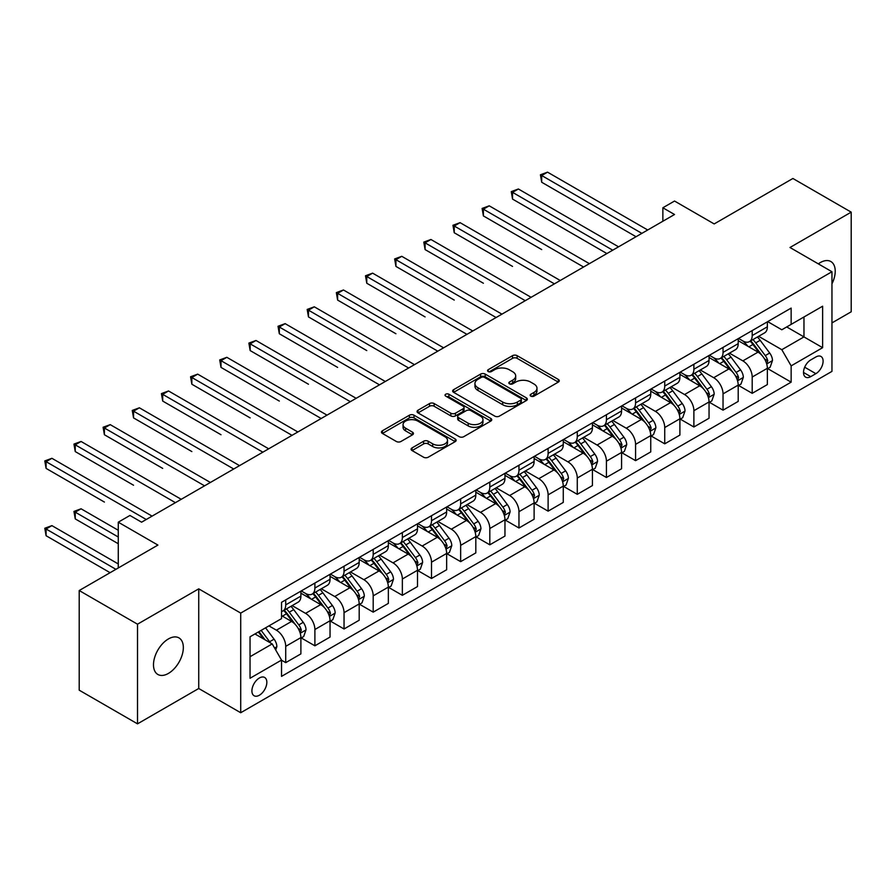 <?xml version="1.0" encoding="UTF-8"?>
<svg xmlns="http://www.w3.org/2000/svg" width="896" height="896" viewBox="0 0 896 896"><rect width="100%" height="100%" fill="white"/><g stroke="black" fill="none" stroke-linecap="round" stroke-linejoin="round"><path stroke-width="1.34" d="M530.802 396.133A2.262 1.31 0 0 0 534.005 396.133L558.331 382.088A3.237 1.87 0 0 0 559.283 380.766A3.237 1.87 0 0 0 558.331 379.445L517.126 355.656A3.237 1.87 0 0 0 512.546 355.656L488.219 369.69A2.262 1.31 0 0 0 487.558 370.619A2.262 1.31 0 0 0 488.219 371.549A2.262 1.31 0 0 0 491.434 371.549L494.581 369.723A10.36 5.981 0 0 1 509.23 369.723L512.658 371.706A10.36 5.981 0 0 1 515.693 375.939A10.36 5.981 0 0 1 512.658 380.173L509.51 381.987A2.262 1.31 0 0 0 508.85 382.917A2.262 1.31 0 0 0 509.51 383.835A2.262 1.31 0 0 0 512.714 383.835L515.872 382.021A10.36 5.981 0 0 1 530.522 382.021L533.949 384.003A10.36 5.981 0 0 1 536.984 388.237A10.36 5.981 0 0 1 533.949 392.459L530.802 394.274A2.262 1.31 0 0 0 530.141 395.203A2.262 1.31 0 0 0 530.802 396.133L530.802 394.274M168.414 673.411A21.112 12.186 120 0 0 182.202 654.808A21.112 12.186 120 0 0 178.965 637.896A21.112 12.186 120 0 0 168.414 638.938A21.112 12.186 120 0 0 154.627 657.541A21.112 12.186 120 0 0 157.853 674.464A21.112 12.186 120 0 0 168.414 673.411M831.958 283.842A21.112 12.186 120 0 0 830.85 261.531A21.112 12.186 120 0 0 820.299 262.584A21.112 12.186 120 0 0 818.328 263.861M259.37 695.229A10.55 6.093 120 0 0 266.269 685.922A10.55 6.093 120 0 0 264.656 677.466A10.55 6.093 120 0 0 259.37 677.992A10.55 6.093 120 0 0 252.482 687.288A10.55 6.093 120 0 0 254.094 695.755A10.55 6.093 120 0 0 259.37 695.229M412.048 447.91A3.237 1.87 0 0 0 411.096 449.232A3.237 1.87 0 0 0 412.048 450.554L423.606 457.229A3.237 1.87 0 0 0 428.187 457.229L455.202 441.627A3.237 1.87 0 0 0 456.142 440.306A3.237 1.87 0 0 0 455.202 438.984L413.997 415.195A3.237 1.87 0 0 0 409.416 415.195L382.402 430.786A3.237 1.87 0 0 0 381.45 432.118A3.237 1.87 0 0 0 382.402 433.44L396.368 441.493A3.237 1.87 0 0 0 400.938 441.493L412.507 434.818A3.237 1.87 0 0 0 413.448 433.496A3.237 1.87 0 0 0 412.507 432.174L405.574 428.176A8.658 4.995 0 0 1 403.043 424.648A8.658 4.995 0 0 1 408.386 420.022A8.658 4.995 0 0 1 417.827 421.109L444.954 436.766A8.658 4.995 0 0 1 447.496 440.306A8.658 4.995 0 0 1 442.142 444.931A8.658 4.995 0 0 1 432.712 443.845L428.187 441.235A3.237 1.87 0 0 0 423.606 441.235L412.048 447.91L412.048 450.554M831.958 322.907L851.2 311.797L851.2 212.15L792.893 178.483L714.179 223.933L674.531 201.04L662.861 207.771L674.531 214.502L141.59 522.189L129.931 515.458L118.272 522.189L118.272 567.974M137.514 624.198L137.514 723.845L198.733 688.498L198.733 588.851L137.514 624.198L79.206 590.531L157.92 545.082L118.272 522.189M198.733 588.851L240.71 613.088L831.958 271.734L831.958 371.381L240.71 712.734L240.71 613.088M851.2 212.15L789.981 247.498L831.958 271.734M494.805 416.125A3.237 1.87 0 0 0 499.386 416.125L526.4 400.523A3.237 1.87 0 0 0 527.341 399.202A3.237 1.87 0 0 0 526.4 397.88L485.195 374.091A3.237 1.87 0 0 0 480.614 374.091L453.6 389.682A3.237 1.87 0 0 0 452.648 391.003A3.237 1.87 0 0 0 453.6 392.325L494.805 416.125M446.6 396.614A2.262 1.31 0 0 1 448.907 396.939L448.907 394.24L490.795 418.432A3.237 1.87 0 0 1 491.747 419.754A3.237 1.87 0 0 1 490.795 421.075L463.781 436.677A3.237 1.87 0 0 1 459.211 436.677L417.995 412.877L417.995 410.234A3.237 1.87 0 0 0 417.054 411.555A3.237 1.87 0 0 0 417.995 412.877M417.995 410.234L429.554 403.558A3.237 1.87 0 0 1 434.134 403.558L450.845 413.213A3.237 1.87 0 0 0 455.426 413.213L463.098 408.789A3.237 1.87 0 0 0 464.05 407.467A3.237 1.87 0 0 0 463.098 406.146L445.704 396.099A2.262 1.31 0 0 1 445.032 395.17A2.262 1.31 0 0 1 446.432 393.96A2.262 1.31 0 0 1 448.907 394.24M137.514 723.845L79.206 690.178L79.206 590.531M815.864 356.978L810.734 359.934A10.226 5.902 120 0 0 804.059 368.95A10.226 5.902 120 0 0 805.627 377.138A10.226 5.902 120 0 0 810.734 376.634L815.864 373.666A10.226 5.902 120 0 0 822.55 364.661A10.226 5.902 120 0 0 820.982 356.462A10.226 5.902 120 0 0 815.864 356.978M767.704 321.63L781.816 329.773L791.146 324.386L791.146 308.09L281.534 602.314L281.534 618.61L250.04 636.787L250.04 678.261L281.534 660.083L281.534 676.379L791.146 382.155L791.146 365.859L781.816 349.698L758.621 336.314M791.146 324.386L822.629 306.208L822.629 347.682L791.146 365.859M198.733 688.498L240.71 712.734M662.861 207.771L662.861 221.245M786.71 326.939L803.97 336.907L803.97 316.982L822.629 306.208M781.816 349.698L803.97 336.907L822.629 347.682M250.04 656.712L272.205 643.922L254.946 633.954M281.534 660.218L285.723 662.637L285.723 646.352A13.194 7.616 -120 0 0 276.405 630.19L268.934 625.878M285.723 662.637L300.888 653.89L300.888 637.594A13.194 7.616 -120 0 0 291.558 621.432L281.534 615.642M301.235 637.93L314.888 645.814L314.888 629.518A13.194 7.616 -120 0 0 305.558 613.357L292.163 605.618M314.888 645.814L330.042 637.056L330.042 620.76A13.194 7.616 -120 0 0 320.712 604.61L300.888 593.163M330.389 621.096L344.042 628.981L344.042 612.685A13.194 7.616 -120 0 0 334.712 596.523L321.317 588.795M344.042 628.981L359.195 620.222L359.195 603.926A13.194 7.616 -120 0 0 349.866 587.776L330.042 576.33M359.542 604.262L373.195 612.147L373.195 595.851A13.194 7.616 -120 0 0 363.866 579.69L350.47 571.962M373.195 612.147L388.349 603.389L388.349 587.104A13.194 7.616 -120 0 0 379.019 570.942L359.195 559.496M388.696 587.44L402.349 595.314L402.349 579.018A13.194 7.616 -120 0 0 393.019 562.856L379.624 555.128M402.349 595.314L417.502 586.555L417.502 570.27A13.194 7.616 -120 0 0 408.173 554.109L388.349 542.662M417.85 570.606L431.502 578.48L431.502 562.184A13.194 7.616 -120 0 0 422.173 546.034L408.778 538.294M431.502 578.48L446.656 569.733L446.656 553.437A13.194 7.616 -120 0 0 437.326 537.275L417.502 525.829M447.003 553.773L460.656 561.646L460.656 545.362A13.194 7.616 -120 0 0 451.326 529.2L437.931 521.461M460.656 561.646L475.81 552.899L475.81 536.603A13.194 7.616 -120 0 0 466.48 520.442L446.656 508.995M476.168 536.939L489.81 544.813L489.81 528.528A13.194 7.616 -120 0 0 480.48 512.366L467.085 504.627M489.81 544.813L504.963 536.066L504.963 519.77A13.194 7.616 -120 0 0 495.634 503.608L475.81 492.162M505.322 520.106L518.963 527.99L518.963 511.694A13.194 7.616 -120 0 0 509.634 495.533L496.238 487.805M518.963 527.99L534.117 519.232L534.117 502.936A13.194 7.616 -120 0 0 524.787 486.786L504.963 475.339M534.475 503.272L548.117 511.157L548.117 494.861A13.194 7.616 -120 0 0 538.787 478.699L525.392 470.971M548.117 511.157L563.27 502.398L563.27 486.102A13.194 7.616 -120 0 0 553.941 469.952L534.117 458.506M563.629 486.45L577.27 494.323L577.27 478.027A13.194 7.616 -120 0 0 567.941 461.866L554.546 454.138M577.27 494.323L592.424 485.565L592.424 469.28A13.194 7.616 -120 0 0 583.094 453.118L563.27 441.672M592.782 469.616L606.424 477.49L606.424 461.194A13.194 7.616 -120 0 0 597.094 445.043L583.699 437.304M606.424 477.49L621.578 468.742L621.578 452.446A13.194 7.616 -120 0 0 612.259 436.285L592.424 424.838M621.936 452.782L635.578 460.656L635.578 444.36A13.194 7.616 -120 0 0 626.248 428.21L612.853 420.47M635.578 460.656L650.742 451.909L650.742 435.613A13.194 7.616 -120 0 0 641.413 419.451L621.578 408.005M651.09 435.949L664.731 443.822L664.731 427.538A13.194 7.616 -120 0 0 655.402 411.376L642.006 403.637M664.731 443.822L679.896 435.075L679.896 418.779A13.194 7.616 -120 0 0 670.566 402.618L650.742 391.171M680.243 419.115L693.885 426.989L693.885 410.704A13.194 7.616 -120 0 0 684.555 394.542L671.16 386.803M693.885 426.989L709.05 418.242L709.05 401.946A13.194 7.616 -120 0 0 699.72 385.784L679.896 374.349M709.397 402.282L723.038 410.166L723.038 393.87A13.194 7.616 -120 0 0 713.709 377.709L700.314 369.981M723.038 410.166L738.203 401.408L738.203 385.112A13.194 7.616 -120 0 0 728.874 368.962L709.05 357.515M738.55 385.448L752.192 393.333L752.192 377.037A13.194 7.616 -120 0 0 742.862 360.875L729.467 353.147M752.192 393.333L767.357 384.574L767.357 368.29A13.194 7.616 -120 0 0 758.027 352.128L738.203 340.682M738.55 338.453L742.862 340.95A13.194 7.616 -120 0 0 749.459 341.6A13.194 7.616 -120 0 0 752.192 335.563L752.192 330.579M709.397 355.286L713.709 357.784A13.194 7.616 -120 0 0 720.306 358.434A13.194 7.616 -120 0 0 723.038 352.397L723.038 347.413M680.243 372.12L684.555 374.618A13.194 7.616 -120 0 0 691.152 375.267A13.194 7.616 -120 0 0 693.885 369.23L693.885 364.246M651.09 388.954L655.402 391.44A13.194 7.616 -120 0 0 661.998 392.101A13.194 7.616 -120 0 0 664.731 386.053L664.731 381.08M621.936 405.787L626.248 408.274A13.194 7.616 -120 0 0 632.845 408.934A13.194 7.616 -120 0 0 635.578 402.886L635.578 397.902M592.782 422.621L597.094 425.107A13.194 7.616 -120 0 0 603.691 425.757A13.194 7.616 -120 0 0 606.424 419.72L606.424 414.736M563.629 439.454L567.941 441.941A13.194 7.616 -120 0 0 574.538 442.59A13.194 7.616 -120 0 0 577.27 436.554L577.27 431.57M534.475 456.277L538.787 458.774A13.194 7.616 -120 0 0 545.384 459.424A13.194 7.616 -120 0 0 548.117 453.387L548.117 448.403M505.322 473.11L509.634 475.608A13.194 7.616 -120 0 0 516.23 476.258A13.194 7.616 -120 0 0 518.963 470.221L518.963 465.237M476.168 489.944L480.48 492.442A13.194 7.616 -120 0 0 487.077 493.091A13.194 7.616 -120 0 0 489.81 487.054L489.81 482.07M447.003 506.778L451.326 509.264A13.194 7.616 -120 0 0 457.923 509.925A13.194 7.616 -120 0 0 460.656 503.877L460.656 498.904M417.85 523.611L422.173 526.098A13.194 7.616 -120 0 0 428.77 526.758A13.194 7.616 -120 0 0 431.502 520.71L431.502 515.726M388.696 540.445L393.019 542.931A13.194 7.616 -120 0 0 399.616 543.581A13.194 7.616 -120 0 0 402.349 537.544L402.349 532.56M359.542 557.267L363.866 559.765A13.194 7.616 -120 0 0 370.462 560.414A13.194 7.616 -120 0 0 373.195 554.378L373.195 549.394M330.389 574.101L334.712 576.598A13.194 7.616 -120 0 0 341.309 577.248A13.194 7.616 -120 0 0 344.042 571.211L344.042 566.227M301.235 590.934L305.558 593.432A13.194 7.616 -120 0 0 312.155 594.082A13.194 7.616 -120 0 0 314.888 588.045L314.888 583.061M767.704 368.626L791.146 382.155M749.459 341.6L764.624 332.853A13.194 7.616 -120 0 0 767.357 326.805L767.357 321.832M720.306 358.434L735.47 349.686A13.194 7.616 -120 0 0 738.203 343.638L738.203 338.654M691.152 375.267L706.317 366.509A13.194 7.616 -120 0 0 709.05 360.472L709.05 355.488M661.998 392.101L677.163 383.342A13.194 7.616 -120 0 0 679.896 377.306L679.896 372.322M632.845 408.934L648.01 400.176A13.194 7.616 -120 0 0 650.742 394.139L650.742 389.155M603.691 425.757L618.856 417.01A13.194 7.616 -120 0 0 621.578 410.973L621.578 405.989M574.538 442.59L589.691 433.843A13.194 7.616 -120 0 0 592.424 427.806L592.424 422.822M545.384 459.424L560.538 450.677A13.194 7.616 -120 0 0 563.27 444.629L563.27 439.656M516.23 476.258L531.384 467.51A13.194 7.616 -120 0 0 534.117 461.462L534.117 456.478M487.077 493.091L502.23 484.333A13.194 7.616 -120 0 0 504.963 478.296L504.963 473.312M457.923 509.925L473.077 501.166A13.194 7.616 -120 0 0 475.81 495.13L475.81 490.146M428.77 526.758L443.923 518A13.194 7.616 -120 0 0 446.656 511.963L446.656 506.979M399.616 543.581L414.77 534.834A13.194 7.616 -120 0 0 417.502 528.797L417.502 523.813M370.462 560.414L385.616 551.667A13.194 7.616 -120 0 0 388.349 545.619L388.349 540.646M341.309 577.248L356.462 568.501A13.194 7.616 -120 0 0 359.195 562.453L359.195 557.469M312.155 594.082L327.309 585.323A13.194 7.616 -120 0 0 330.042 579.286L330.042 574.302M281.534 611.442A13.194 7.616 -120 0 0 283.002 610.915L298.155 602.157A13.194 7.616 -120 0 0 300.888 596.12L300.888 591.136M283.002 610.915A13.194 7.616 -120 0 0 285.723 604.878L285.723 599.894M272.205 643.922L281.534 660.083M531.709 396.446L533.949 395.158A10.36 5.981 0 0 0 536.984 390.925L536.984 388.237M515.693 375.939L515.693 378.627A10.36 5.981 0 0 1 512.658 382.861L510.418 384.16M558.286 382.11L517.126 358.344A3.237 1.87 0 0 0 512.546 358.344L489.126 371.862M526.355 400.546L485.195 376.779A3.237 1.87 0 0 0 480.614 376.779L453.645 392.358M520.677 400.131A2.262 1.31 0 0 0 521.338 399.202A2.262 1.31 0 0 0 520.677 398.272L484.501 377.395A2.262 1.31 0 0 0 481.298 377.395L477.982 379.31A10.36 5.981 0 0 0 474.947 383.544A10.36 5.981 0 0 0 477.982 387.766L502.701 402.046A10.36 5.981 0 0 0 517.35 402.046L520.677 400.131L520.677 402.819A2.262 1.31 0 0 0 521.338 401.89L521.338 399.202M474.947 383.544L474.947 386.232A10.36 5.981 0 0 0 477.982 390.466L477.982 387.766M520.677 402.819L517.35 404.734A10.36 5.981 0 0 1 502.701 404.734L477.982 390.466M418.04 412.91L429.554 406.258L429.554 403.558M464.05 407.467L464.05 410.155A3.237 1.87 0 0 1 463.098 411.477L455.426 415.901A3.237 1.87 0 0 1 450.845 415.901L434.134 406.258A3.237 1.87 0 0 0 429.554 406.258M448.907 396.939L490.75 421.098M468.194 423.226A8.658 4.995 0 0 0 477.635 424.312A8.658 4.995 0 0 0 482.978 419.686A8.658 4.995 0 0 0 480.435 416.158L470.882 410.637A3.237 1.87 0 0 0 466.301 410.637L458.629 415.061A3.237 1.87 0 0 0 457.688 416.382A3.237 1.87 0 0 0 458.629 417.704L468.194 423.226L468.194 425.914A8.658 4.995 0 0 0 477.635 427A8.658 4.995 0 0 0 482.978 422.386L482.978 419.686M457.688 416.382L457.688 419.082A3.237 1.87 0 0 0 458.629 420.403L458.629 417.704M468.194 425.914L458.629 420.403M447.496 440.306L447.496 443.005A8.658 4.995 0 0 1 442.142 447.619A8.658 4.995 0 0 1 432.712 446.533L428.187 443.923A3.237 1.87 0 0 0 423.606 443.923L412.093 450.576M403.043 424.648L403.043 427.336A8.658 4.995 0 0 0 405.574 430.875L405.574 428.176M412.462 434.851L405.574 430.875M455.157 441.65L413.997 417.883A3.237 1.87 0 0 0 409.416 417.883L382.446 433.462L382.402 430.786M767.357 368.827L770.157 367.203L772.486 360.472A8.736 5.051 -120 0 0 769.698 353.035L760.166 340.312A25.234 14.571 -120 0 0 757.411 337.008M747.936 346.304A25.234 14.571 -120 0 0 742.773 340.894M766.562 363.474L767.76 360.842A8.736 5.051 -120 0 0 765.262 355.589L755.731 342.866A25.234 14.571 -120 0 0 752.976 339.573M750.635 340.928A20.944 12.096 60 0 1 754.074 344.837L762.138 355.6M541.699 249.581L483.392 215.925L483.392 209.194L489.227 205.822L589.4 263.659M750.176 341.186A25.234 14.571 60 0 1 752.931 344.478L759.27 352.946M641.872 233.363L541.699 175.526L547.534 172.155L647.707 229.992M636.048 236.723L541.699 182.258L541.699 175.526L540.422 174.787L547.534 172.155M541.699 182.258L540.422 174.787M738.203 385.65L741.003 384.037L743.333 377.306A8.736 5.051 -120 0 0 740.544 369.858L731.013 357.146A25.234 14.571 -120 0 0 728.258 353.842M718.782 363.126A25.234 14.571 -120 0 0 713.608 357.728M737.408 380.296L738.606 377.675A8.736 5.051 -120 0 0 736.109 372.422L726.578 359.699A25.234 14.571 -120 0 0 723.822 356.406M721.482 357.762A20.944 12.096 60 0 1 724.92 361.67L732.984 372.434M512.546 266.414L454.238 232.758L454.238 226.016L460.074 222.656L560.246 280.493M721.022 358.019A25.234 14.571 60 0 1 723.778 361.312L730.117 369.768M709.05 402.483L711.838 400.87L714.179 394.139A8.736 5.051 -120 0 0 711.39 386.691L701.859 373.968A25.234 14.571 -120 0 0 699.104 370.675M689.629 379.96A25.234 14.571 -120 0 0 684.454 374.562M708.243 397.13L709.453 394.509A8.736 5.051 -120 0 0 706.955 389.256L697.424 376.533A25.234 14.571 -120 0 0 694.669 373.24M692.328 374.595A20.944 12.096 60 0 1 695.766 378.504L703.83 389.267M483.392 283.248L425.085 249.581L425.085 242.85L430.92 239.49L531.093 297.315M691.869 374.853A25.234 14.571 60 0 1 694.624 378.146L700.963 386.602M679.896 419.317L682.685 417.704L685.026 410.973A8.736 5.051 -120 0 0 682.237 403.525L672.706 390.802A25.234 14.571 -120 0 0 669.95 387.509M660.475 396.794A25.234 14.571 -120 0 0 655.301 391.384M679.09 413.963L680.299 411.342A8.736 5.051 -120 0 0 677.802 406.09L668.27 393.366A25.234 14.571 -120 0 0 665.515 390.062M663.174 391.418A20.944 12.096 60 0 1 666.613 395.326L674.677 406.101M454.238 300.082L395.931 266.414L395.931 259.683L401.766 256.312L501.939 314.149M662.715 391.686A25.234 14.571 60 0 1 665.47 394.979L671.81 403.435M612.718 250.186L512.546 192.36L518.381 188.989L618.554 246.826M606.894 253.557L512.546 199.091L512.546 192.36L511.269 191.621L518.381 188.989M512.546 199.091L511.269 191.621M583.565 267.019L482.115 208.443L489.227 205.822M483.392 215.925L482.115 208.443M554.411 283.853L452.962 225.277L460.074 222.656M454.238 232.758L452.962 225.277M650.742 436.15L653.531 434.538L655.872 427.806A8.736 5.051 -120 0 0 653.083 420.358L643.552 407.635A25.234 14.571 -120 0 0 640.797 404.342M631.322 413.627A25.234 14.571 -120 0 0 626.147 408.218M649.936 430.797L651.146 428.176A8.736 5.051 -120 0 0 648.648 422.912L639.117 410.2A25.234 14.571 -120 0 0 636.362 406.896M634.021 408.251A20.944 12.096 60 0 1 637.448 412.16L645.523 422.923M425.085 316.915L366.778 283.248L366.778 276.517L372.613 273.146L472.786 330.982M633.562 408.509A25.234 14.571 60 0 1 636.317 411.813L642.656 420.269M525.258 300.686L423.797 242.11L430.92 239.49M425.085 249.581L423.797 242.11M621.578 452.984L624.378 451.371L626.718 444.629A8.736 5.051 -120 0 0 623.918 437.192L614.398 424.469A25.234 14.571 -120 0 0 611.643 421.176M602.168 430.461A25.234 14.571 -120 0 0 596.994 425.051M620.782 447.63L621.992 445.01A8.736 5.051 -120 0 0 619.494 439.746L609.963 427.022A25.234 14.571 -120 0 0 607.208 423.73M604.856 425.085A20.944 12.096 60 0 1 608.294 428.994L616.37 439.757M395.931 333.749L337.624 300.082L337.624 293.35L343.459 289.979L443.632 347.816M604.408 425.342A25.234 14.571 60 0 1 607.163 428.646L613.502 437.102M592.424 469.818L595.224 468.194L597.554 461.462A8.736 5.051 -120 0 0 594.765 454.026L585.245 441.302A25.234 14.571 -120 0 0 582.49 437.998M573.014 447.294A25.234 14.571 -120 0 0 567.84 441.885M591.629 464.464L592.838 461.843A8.736 5.051 -120 0 0 590.341 456.579L580.81 443.856A25.234 14.571 -120 0 0 578.054 440.563M575.702 441.918A20.944 12.096 60 0 1 579.141 445.827L587.205 456.59M366.778 350.582L308.47 316.915L308.47 310.184L314.294 306.813L414.467 364.65M575.254 442.176A25.234 14.571 60 0 1 578.01 445.48L584.349 453.936M563.27 486.651L566.07 485.027L568.4 478.296A8.736 5.051 -120 0 0 565.611 470.859L556.091 458.136A25.234 14.571 -120 0 0 553.336 454.832M543.85 464.128A25.234 14.571 -120 0 0 538.686 458.718M562.475 481.298L563.685 478.666A8.736 5.051 -120 0 0 561.187 473.413L551.656 460.69A25.234 14.571 -120 0 0 548.901 457.397M546.549 458.752A20.944 12.096 60 0 1 549.987 462.661L558.051 473.424M337.624 367.405L279.317 333.749L279.317 327.006L285.141 323.646L385.314 381.483M546.101 459.01A25.234 14.571 60 0 1 548.856 462.302L555.195 470.77M534.117 503.474L536.917 501.861L539.246 495.13A8.736 5.051 -120 0 0 536.458 487.682L526.926 474.97A25.234 14.571 -120 0 0 524.182 471.666M514.696 480.95A25.234 14.571 -120 0 0 509.533 475.552M533.322 498.12L534.531 495.499A8.736 5.051 -120 0 0 532.034 490.246L522.502 477.523A25.234 14.571 -120 0 0 519.747 474.23M517.395 475.586A20.944 12.096 60 0 1 520.834 479.494L528.898 490.258M308.47 384.238L250.163 350.571L250.163 343.84L255.987 340.48L356.16 398.317M516.947 475.843A25.234 14.571 60 0 1 519.702 479.136L526.042 487.592M504.963 520.307L507.763 518.694L510.093 511.963A8.736 5.051 -120 0 0 507.304 504.515L497.773 491.792A25.234 14.571 -120 0 0 495.029 488.499M485.542 497.784A25.234 14.571 -120 0 0 480.379 492.386M504.168 514.954L505.378 512.333A8.736 5.051 -120 0 0 502.88 507.08L493.349 494.357A25.234 14.571 -120 0 0 490.594 491.053M488.242 492.408A20.944 12.096 60 0 1 491.68 496.317L499.744 507.091M279.317 401.072L221.01 367.405L221.01 360.674L226.834 357.314L327.006 415.139M487.794 492.677A25.234 14.571 60 0 1 490.549 495.97L496.888 504.426M496.104 317.52L394.643 258.944L401.766 256.312M395.931 266.414L394.643 258.944M466.95 334.354L365.49 275.778L372.613 273.146M366.778 283.248L365.49 275.778M437.797 351.187L336.336 292.611L343.459 289.979M337.624 300.082L336.336 292.611M408.643 368.01L307.182 309.434L314.294 306.813M308.47 316.915L307.182 309.434M379.49 384.843L278.029 326.267L285.141 323.646M279.317 333.749L278.029 326.267M475.81 537.141L478.61 535.528L480.939 528.797A8.736 5.051 -120 0 0 478.15 521.349L468.619 508.626A25.234 14.571 -120 0 0 465.875 505.333M456.389 514.618A25.234 14.571 -120 0 0 451.226 509.208M475.014 531.787L476.224 529.166A8.736 5.051 -120 0 0 473.726 523.914L464.195 511.19A25.234 14.571 -120 0 0 461.44 507.886M459.088 509.242A20.944 12.096 60 0 1 462.526 513.15L470.59 523.925M250.163 417.906L191.856 384.238L191.856 377.507L197.68 374.136L297.853 431.973M458.64 509.51A25.234 14.571 60 0 1 461.395 512.803L467.734 521.259M350.336 401.677L248.875 343.101L255.987 340.48M250.163 350.571L248.875 343.101M446.656 553.974L449.456 552.362L451.786 545.619A8.736 5.051 -120 0 0 448.997 538.182L439.466 525.459A25.234 14.571 -120 0 0 436.722 522.166M427.235 531.451A25.234 14.571 -120 0 0 422.072 526.042M445.861 548.621L447.07 546A8.736 5.051 -120 0 0 444.573 540.736L435.042 528.024A25.234 14.571 -120 0 0 432.286 524.72M429.934 526.075A20.944 12.096 60 0 1 433.373 529.984L441.437 540.747M221.01 434.739L162.702 401.072L162.702 394.341L168.526 390.97L268.699 448.806M429.486 526.333A25.234 14.571 60 0 1 432.242 529.637L438.581 538.093M321.182 418.51L219.722 359.934L226.834 357.314M221.01 367.405L219.722 359.934M417.502 570.808L420.302 569.195L422.632 562.453A8.736 5.051 -120 0 0 419.843 555.016L410.312 542.293A25.234 14.571 -120 0 0 407.568 539M398.082 548.285A25.234 14.571 -120 0 0 392.918 542.875M416.707 565.454L417.917 562.834A8.736 5.051 -120 0 0 415.419 557.57L405.888 544.846A25.234 14.571 -120 0 0 403.133 541.554M400.781 542.909A20.944 12.096 60 0 1 404.219 546.818L412.283 557.581M191.856 451.573L133.549 417.906L133.549 411.174L139.373 407.803L239.546 465.64M400.333 543.166A25.234 14.571 60 0 1 403.088 546.47L409.416 554.926M292.029 435.344L190.568 376.768L197.68 374.136M191.856 384.238L190.568 376.768M388.349 587.642L391.149 586.018L393.478 579.286A8.736 5.051 -120 0 0 390.69 571.85L381.158 559.126A25.234 14.571 -120 0 0 378.403 555.822M368.928 565.118A25.234 14.571 -120 0 0 363.765 559.709M387.554 582.288L388.763 579.656A8.736 5.051 -120 0 0 386.266 574.403L376.734 561.68A25.234 14.571 -120 0 0 373.979 558.387M371.627 559.742A20.944 12.096 60 0 1 375.066 563.651L383.13 574.414M162.702 468.395L104.395 434.739L104.395 428.008L110.219 424.637L210.392 482.474M371.179 560A25.234 14.571 60 0 1 373.934 563.304L380.262 571.76M262.875 452.178L161.414 393.602L168.526 390.97M162.702 401.072L161.414 393.602M359.195 604.475L361.995 602.851L364.325 596.12A8.736 5.051 -120 0 0 361.536 588.672L352.005 575.96A25.234 14.571 -120 0 0 349.25 572.656M339.774 581.952A25.234 14.571 -120 0 0 334.611 576.542M358.4 599.122L359.61 596.49A8.736 5.051 -120 0 0 357.101 591.237L347.581 578.514A25.234 14.571 -120 0 0 344.826 575.221M342.474 576.576A20.944 12.096 60 0 1 345.912 580.485L353.976 591.248M133.549 485.229L75.242 451.573L75.242 444.83L81.066 441.47L181.238 499.307M342.026 576.834A25.234 14.571 60 0 1 344.781 580.126L351.109 588.582M233.722 469L132.261 410.435L139.373 407.803M133.549 417.906L132.261 410.435M330.042 621.298L332.842 619.685L335.171 612.954A8.736 5.051 -120 0 0 332.382 605.506L322.851 592.794A25.234 14.571 -120 0 0 320.096 589.49M310.621 598.774A25.234 14.571 -120 0 0 305.458 593.376M329.246 615.944L330.456 613.323A8.736 5.051 -120 0 0 327.947 608.07L318.427 595.347A25.234 14.571 -120 0 0 315.672 592.054M313.32 593.41A20.944 12.096 60 0 1 316.758 597.318L324.822 608.082M104.395 502.062L46.088 468.395L46.088 461.664L51.912 458.304L152.085 516.13M312.872 593.667A25.234 14.571 60 0 1 315.627 596.96L321.955 605.416M204.568 485.834L103.107 427.258L110.219 424.637M104.395 434.739L103.107 427.258M300.888 638.131L303.688 636.518L306.018 629.787A8.736 5.051 -120 0 0 303.229 622.339L293.698 609.616A25.234 14.571 -120 0 0 290.942 606.323M300.093 632.778L301.302 630.157A8.736 5.051 -120 0 0 298.794 624.904L289.274 612.181A25.234 14.571 -120 0 0 286.518 608.877M284.166 610.232A20.944 12.096 60 0 1 287.605 614.141L295.669 624.915M118.272 530.275L81.066 508.794L75.242 512.165L75.242 518.896L118.272 543.738M283.718 610.501A25.234 14.571 60 0 1 286.474 613.794L292.802 622.25M75.242 518.896L73.954 511.426L118.272 537.006M73.954 511.426L81.066 508.794M275.699 649.981L276.864 646.621A8.736 5.051 -120 0 0 274.075 639.173L265.574 627.827M118.272 563.942L51.912 525.627L46.088 528.998L46.088 535.73L110.107 572.69M270.435 642.902A8.736 5.051 -120 0 0 269.64 641.726L261.139 630.381M258.955 631.646L265.059 639.8M258.339 631.994L263.525 638.915M46.088 535.73L44.8 528.259L115.931 569.33M44.8 528.259L51.912 525.627M175.414 502.667L73.954 444.091L81.066 441.47M75.242 451.573L73.954 444.091M146.261 519.501L44.8 460.925L51.912 458.304M46.088 468.395L44.8 460.925M276.405 630.19L291.558 621.432M305.558 613.357L320.712 604.61M334.712 596.523L349.866 587.776M363.866 579.69L379.019 570.942M393.019 562.856L408.173 554.109M422.173 546.034L437.326 537.275M451.326 529.2L466.48 520.442M480.48 512.366L495.634 503.608M509.634 495.533L524.787 486.786M538.787 478.699L553.941 469.952M567.941 461.866L583.094 453.118M597.094 445.043L612.259 436.285M626.248 428.21L641.413 419.451M655.402 411.376L670.566 402.618M684.555 394.542L699.72 385.784M713.709 377.709L728.874 368.962M742.862 360.875L758.027 352.128M752.192 335.563L767.357 326.805M752.192 377.037L767.357 368.29M723.038 393.87L738.203 385.112M723.038 352.397L738.203 343.638M693.885 410.704L709.05 401.946M693.885 369.23L709.05 360.472M664.731 427.538L679.896 418.779M664.731 386.053L679.896 377.306M635.578 444.36L650.742 435.613M635.578 402.886L650.742 394.139M606.424 461.194L621.578 452.446M606.424 419.72L621.578 410.973M577.27 478.027L592.424 469.28M577.27 436.554L592.424 427.806M548.117 494.861L563.27 486.102M548.117 453.387L563.27 444.629M518.963 511.694L534.117 502.936M518.963 470.221L534.117 461.462M489.81 528.528L504.963 519.77M489.81 487.054L504.963 478.296M460.656 545.362L475.81 536.603M460.656 503.877L475.81 495.13M431.502 562.184L446.656 553.437M431.502 520.71L446.656 511.963M402.349 579.018L417.502 570.27M402.349 537.544L417.502 528.797M373.195 595.851L388.349 587.104M373.195 554.378L388.349 545.619M344.042 612.685L359.195 603.926M344.042 571.211L359.195 562.453M314.888 629.518L330.042 620.76M314.888 588.045L330.042 579.286M285.723 646.352L300.888 637.594M285.723 604.878L300.888 596.12M804.686 367.214L815.864 373.666M803.499 372.456L810.734 376.634M533.949 395.158L533.949 392.459M509.51 383.835L509.51 381.987M512.658 382.861L512.658 380.173M488.219 371.549L488.219 369.69M512.546 358.344L512.546 355.656M517.126 358.344L517.126 355.656M558.331 382.088L558.331 379.445M453.6 392.325L453.6 389.682M480.614 376.779L480.614 374.091M485.195 376.779L485.195 374.091M526.4 400.523L526.4 397.88M502.701 404.734L502.701 402.046M517.35 404.734L517.35 402.046M434.134 406.258L434.134 403.558M450.845 415.901L450.845 413.213M455.426 415.901L455.426 413.213M463.098 411.477L463.098 408.789M490.795 421.075L490.795 418.432M423.606 443.923L423.606 441.235M428.187 443.923L428.187 441.235M432.712 446.533L432.712 443.845M412.507 434.818L412.507 432.174M409.416 417.883L409.416 415.195M413.997 417.883L413.997 415.195M455.202 441.627L455.202 438.984M766.696 363.944L772.43 360.64M755.731 342.866L760.166 340.312M748.866 346.83L752.931 344.478M765.262 355.589L769.698 353.035M764.568 359.005L767.76 360.842M737.542 380.778L743.277 377.474M726.578 359.699L731.013 357.146M719.712 363.664L723.778 361.312M736.109 372.422L740.544 369.858M735.414 375.838L738.606 377.675M708.389 397.611L714.123 394.307M697.424 376.533L701.859 373.968M690.558 380.498L694.624 378.146M706.955 389.256L711.39 386.691M706.261 392.661L709.453 394.509M679.235 414.445L684.958 411.141M668.27 393.366L672.706 390.802M661.394 397.331L665.47 394.979M677.802 406.09L682.237 403.525M677.107 409.494L680.299 411.342M650.082 431.278L655.805 427.974M639.117 410.2L643.552 407.635M632.24 414.165L636.317 411.813M648.648 422.912L653.083 420.358M647.954 426.328L651.146 428.176M620.928 448.112L626.651 444.797M609.963 427.022L614.398 424.469M603.086 430.998L607.163 428.646M619.494 439.746L623.918 437.192M618.8 443.162L621.992 445.01M591.774 464.934L597.498 461.63M580.81 443.856L585.245 441.302M573.933 447.832L578.01 445.48M590.341 456.579L594.765 454.026M589.646 459.995L592.838 461.843M562.621 481.768L568.344 478.464M551.656 460.69L556.091 458.136M544.779 464.654L548.856 462.302M561.187 473.413L565.611 470.859M560.493 476.829L563.685 478.666M533.467 498.602L539.19 495.298M522.502 477.523L526.926 474.97M515.626 481.488L519.702 479.136M532.034 490.246L536.458 487.682M531.339 493.662L534.531 495.499M504.314 515.435L510.037 512.131M493.349 494.357L497.773 491.792M486.472 498.322L490.549 495.97M502.88 507.08L507.304 504.515M502.186 510.485L505.378 512.333M475.16 532.269L480.883 528.965M464.195 511.19L468.619 508.626M457.318 515.155L461.395 512.803M473.726 523.914L478.15 521.349M473.032 527.318L476.224 529.166M446.006 549.102L451.73 545.798M435.042 528.024L439.466 525.459M428.165 531.989L432.242 529.637M444.573 540.736L448.997 538.182M443.878 544.152L447.07 546M416.853 565.936L422.576 562.621M405.888 544.846L410.312 542.293M399.011 548.822L403.088 546.47M415.419 557.57L419.843 555.016M414.725 560.986L417.917 562.834M387.699 582.758L393.422 579.454M376.734 561.68L381.158 559.126M369.858 565.645L373.934 563.304M386.266 574.403L390.69 571.85M385.571 577.819L388.763 579.656M358.546 599.592L364.269 596.288M347.581 578.514L352.005 575.96M340.704 582.478L344.781 580.126M357.101 591.237L361.536 588.672M356.418 594.653L359.61 596.49M329.392 616.426L335.115 613.122M318.427 595.347L322.851 592.794M311.55 599.312L315.627 596.96M327.947 608.07L332.382 605.506M327.264 611.486L330.456 613.323M300.238 633.259L305.962 629.955M289.274 612.181L293.698 609.616M282.397 616.146L286.474 613.794M298.794 624.904L303.229 622.339M298.11 628.309L301.302 630.157M274.59 648.066L276.808 646.789M269.64 641.726L274.075 639.173"/></g></svg>
